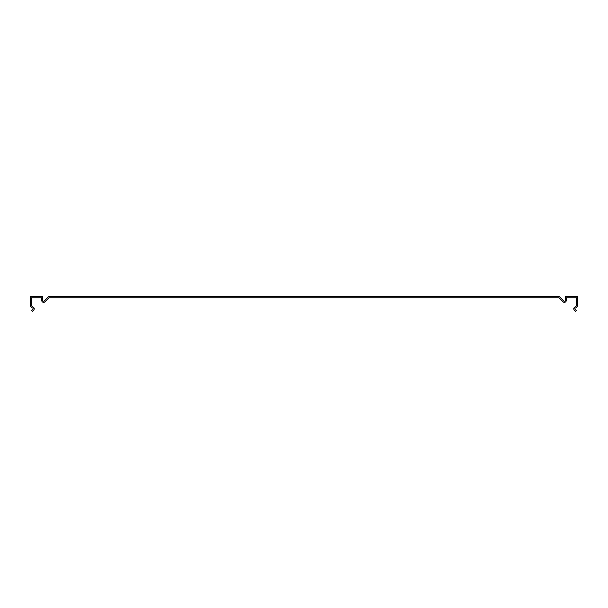 <?xml version="1.0" encoding="UTF-8"?>
<svg xmlns="http://www.w3.org/2000/svg" width="608" height="608" viewBox="0 0 608 608"><rect width="100%" height="100%" fill="white"/><g stroke="black" fill="none" stroke-linecap="round" stroke-linejoin="round"><path stroke-width="0.91" d="M577.6 296.689L565.546 296.689L565.22 300.42A0.912 0.912 0 0 1 563.662 300.983L559.368 296.689L48.632 296.689L44.338 300.983A0.912 0.912 0 0 1 42.78 300.42L42.454 296.689L30.4 296.689L30.4 305.079A3.07 3.07 0 0 0 32.612 308.028A0.73 0.73 0 0 1 32.923 309.244L31.631 310.536L32.406 311.311L33.698 310.019A1.824 1.824 0 0 0 32.916 306.979A1.976 1.976 0 0 1 31.494 305.079L31.494 297.783L41.45 297.783L41.694 300.512A2.006 2.006 0 0 0 45.106 301.758L49.081 297.783L558.919 297.783L562.894 301.758A2.006 2.006 0 0 0 566.306 300.512L566.55 297.783L576.506 297.783L576.506 305.079A1.976 1.976 0 0 1 575.084 306.979A1.824 1.824 0 0 0 574.302 310.019L575.594 311.311L576.369 310.536L575.077 309.244A0.73 0.73 0 0 1 575.388 308.028A3.07 3.07 0 0 0 577.6 305.079L577.6 296.689"/></g></svg>

